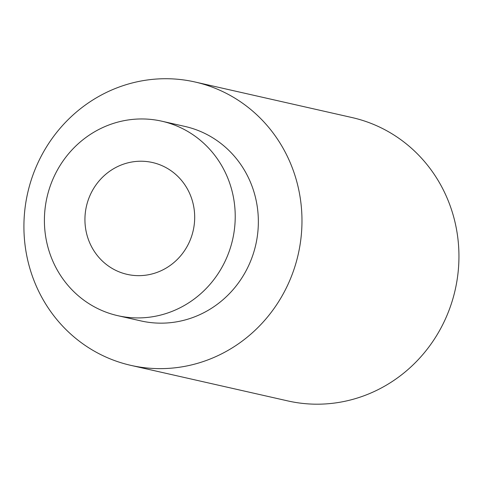 <?xml version="1.0" encoding="UTF-8"?>
<svg xmlns="http://www.w3.org/2000/svg" width="483" height="483" viewBox="0 0 483 483"><rect width="100%" height="100%" fill="white"/><g stroke="black" fill="none" stroke-linecap="round" stroke-linejoin="round"><path stroke-width="0.72" d="M133.453 161.751A57.338 54.748 -77.2 0 0 85.026 216.239A57.338 54.748 -77.2 0 0 127.144 274.362A57.338 54.748 -77.2 0 0 146.168 275.129A57.338 54.748 -77.2 0 0 194.595 220.64A57.338 54.748 -77.2 0 0 152.477 162.517A57.338 54.748 -77.2 0 0 133.453 161.751M128.756 119.875A99.697 95.187 -77.2 0 0 44.563 214.615A99.697 95.187 -77.2 0 0 117.786 315.677A99.697 95.187 -77.2 0 0 232.649 239.465A99.697 95.187 -77.2 0 0 161.835 121.203A99.697 95.187 -77.2 0 0 128.756 119.875M117.786 315.677L140.921 320.917A99.697 95.187 -77.2 0 0 255.779 244.706A99.697 95.187 -77.2 0 0 184.971 126.443L161.835 121.203M146.832 80.057A145.274 138.706 -77.2 0 0 24.15 218.105A145.274 138.706 -77.2 0 0 130.851 365.365A145.274 138.706 -77.2 0 0 298.222 254.318A145.274 138.706 -77.2 0 0 195.035 81.995A145.274 138.706 -77.2 0 0 146.832 80.057M130.851 365.365L287.82 400.92A145.274 138.706 -77.2 0 0 455.191 289.872A145.274 138.706 -77.2 0 0 352.004 117.55L195.035 81.995"/></g></svg>
